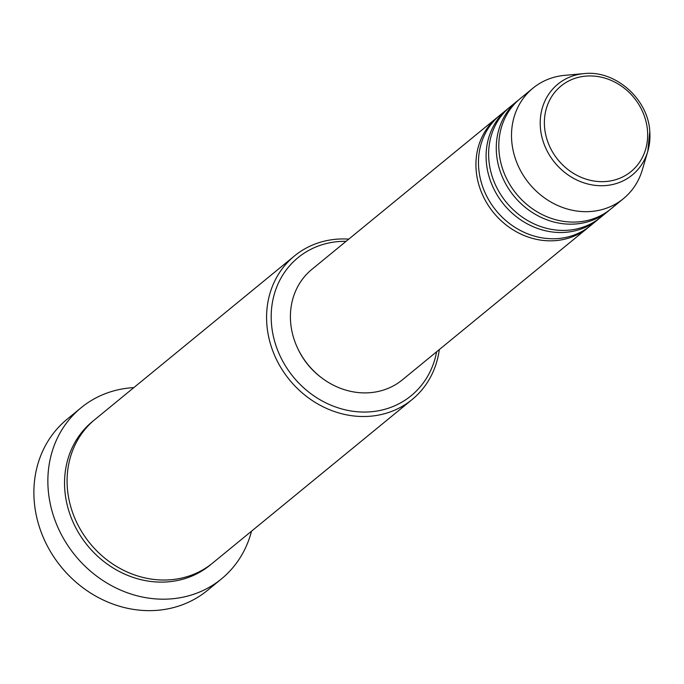 <?xml version="1.0" encoding="UTF-8"?>
<svg xmlns="http://www.w3.org/2000/svg" width="684" height="684" viewBox="0 0 684 684"><rect width="100%" height="100%" fill="white"/><g stroke="black" fill="none" stroke-linecap="round" stroke-linejoin="round"><path stroke-width="1.03" d="M589.172 226.703A71.401 63.39 -129.3 0 1 587.915 227.763A71.401 63.39 -129.3 0 1 518.318 232.816A71.401 63.39 -129.3 0 1 476.132 169.974A71.401 63.39 -129.3 0 1 497.388 117.323A71.401 63.39 -129.3 0 1 498.67 116.297M599.338 218.376A71.401 63.39 -129.3 0 1 598.081 219.436L590.454 225.686A71.401 63.39 -129.3 0 1 520.857 230.73A71.401 63.39 -129.3 0 1 478.672 167.888A71.401 63.39 -129.3 0 1 499.927 115.237L507.554 108.987A71.401 63.39 -129.3 0 1 508.836 107.961M598.081 219.436A71.401 63.39 -129.3 0 1 528.484 224.48A71.401 63.39 -129.3 0 1 486.298 161.638A71.401 63.39 -129.3 0 1 507.554 108.987M609.504 210.039A71.401 63.39 -129.3 0 1 608.247 211.1L600.62 217.35A71.401 63.39 -129.3 0 1 531.023 222.394A71.401 63.39 -129.3 0 1 488.838 159.56A71.401 63.39 -129.3 0 1 510.093 106.901L517.72 100.659A71.401 63.39 -129.3 0 1 519.002 99.633M608.247 211.1A71.401 63.39 -129.3 0 1 538.65 216.153A71.401 63.39 -129.3 0 1 496.464 153.31A71.401 63.39 -129.3 0 1 517.72 100.659M623.492 198.599L610.786 209.022A71.401 63.39 -129.3 0 1 541.189 214.066A71.401 63.39 -129.3 0 1 499.004 151.224A71.401 63.39 -129.3 0 1 520.259 98.573L532.964 88.159A71.401 63.39 -129.3 0 1 564.83 75.334L584.059 73.615A58.721 52.129 -129.3 0 0 540.377 127.455A58.721 52.129 -129.3 0 0 589.514 184.406A58.721 52.129 -129.3 0 0 647.782 151.361L642.319 169.88A71.401 63.39 -129.3 0 1 623.492 198.599A71.401 63.39 -129.3 0 1 553.895 203.652A71.401 63.39 -129.3 0 1 511.709 140.81A71.401 63.39 -129.3 0 1 532.964 88.159M346.095 241.324A89.253 79.241 50.7 0 0 271.445 323.472A89.253 79.241 50.7 0 0 350.293 410.853A89.253 79.241 50.7 0 0 436.623 351.773M439.308 349.567A92.827 82.413 -129.3 0 1 412.161 399.516A92.827 82.413 -129.3 0 1 321.685 406.082A92.827 82.413 -129.3 0 1 266.846 324.387A92.827 82.413 -129.3 0 1 294.479 255.936A92.827 82.413 -129.3 0 1 348.78 239.126M81.122 407.732L67.152 419.189A110.671 98.257 50.7 0 0 34.2 500.799A110.671 98.257 50.7 0 0 99.59 598.201A110.671 98.257 50.7 0 0 207.466 590.377L221.445 578.921A110.671 98.257 -129.3 0 1 113.57 586.744A110.671 98.257 -129.3 0 1 48.179 489.342A110.671 98.257 -129.3 0 1 81.122 407.732A110.671 98.257 -129.3 0 1 133.825 387.614M412.161 399.516L212.664 563.035A92.827 82.413 -129.3 0 1 122.197 569.592A92.827 82.413 -129.3 0 1 67.348 487.906A92.827 82.413 -129.3 0 1 94.982 419.454L294.479 255.936M587.915 227.763L402.397 379.825A71.401 63.39 -129.3 0 1 332.8 384.87A71.401 63.39 -129.3 0 1 290.614 322.036A71.401 63.39 -129.3 0 1 311.87 269.376L497.388 117.323M251.507 531.194A110.671 98.257 -129.3 0 1 221.445 578.921M321.386 377.636A67.836 60.226 -129.3 0 1 298.121 349.242M647.509 130.789A55.267 49.068 50.7 0 0 591.959 75.967A55.267 49.068 50.7 0 0 544.532 126.814A55.267 49.068 50.7 0 0 600.082 181.628A55.267 49.068 50.7 0 0 647.509 130.789M211.382 564.061A92.827 82.413 -129.3 0 1 120.461 572.089A92.827 82.413 -129.3 0 1 64.809 489.983A92.827 82.413 -129.3 0 1 93.725 420.515M649.783 131.687A58.721 52.129 -129.3 0 1 647.782 151.361L649.8 131.559C648.227 99.026 615.232 69.862 584.059 73.615"/></g></svg>
